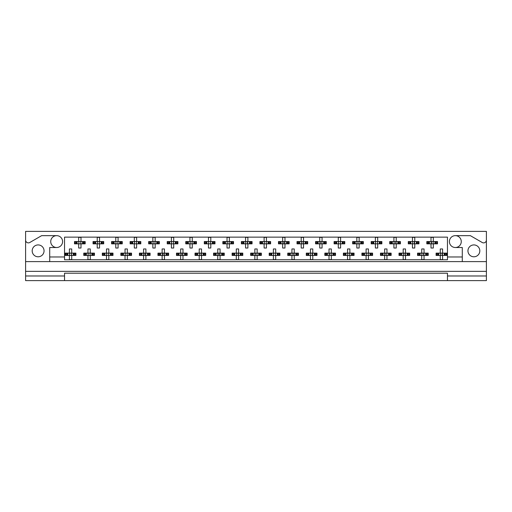 <?xml version="1.0" encoding="UTF-8"?>
<svg xmlns="http://www.w3.org/2000/svg" width="512" height="512" viewBox="0 0 512 512"><rect width="100%" height="100%" fill="white"/><g stroke="black" fill="none" stroke-linecap="round" stroke-linejoin="round"><path stroke-width="0.77" d="M25.6 275.981L25.6 280.614L64.544 280.614L64.544 275.981L25.6 275.981L25.6 271.347L486.4 271.347L486.4 240.096A2.784 2.784 0 0 1 482.227 242.509L470.349 235.648L455.341 235.648A5.933 5.933 0 0 1 461.274 241.581A5.933 5.933 0 0 1 455.341 247.514A5.933 5.933 0 0 1 449.408 241.581A5.933 5.933 0 0 1 455.341 235.648M56.659 235.648A5.933 5.933 0 0 1 62.592 241.581A5.933 5.933 0 0 1 56.659 247.514A5.933 5.933 0 0 1 50.726 241.581A5.933 5.933 0 0 1 56.659 235.648L41.651 235.648L29.773 242.509A2.784 2.784 0 0 1 25.6 240.096L25.6 271.347M38.118 256.787A5.933 5.933 0 0 1 32.186 250.854A5.933 5.933 0 0 1 38.118 244.922A5.933 5.933 0 0 1 44.051 250.854A5.933 5.933 0 0 1 38.118 256.787M473.882 256.787A5.933 5.933 0 0 1 467.949 250.854A5.933 5.933 0 0 1 473.882 244.922A5.933 5.933 0 0 1 479.814 250.854A5.933 5.933 0 0 1 473.882 256.787M64.544 280.614L486.4 280.614L486.4 275.981L447.456 275.981L447.456 273.197L64.544 273.197L64.544 275.981M486.4 240.096L486.4 231.386L25.6 231.386L25.6 240.096M447.456 280.614L447.456 275.981M75.098 243.853L75.098 241.536L74.509 241.536L74.509 243.853L76.019 243.853L74.509 243.853L74.509 241.536L77.094 241.536L77.094 243.853L76.442 243.853L76.442 241.536L78.682 241.536L78.682 237.363L80.998 237.363L80.998 241.536L83.238 241.536L83.238 243.853L82.579 243.853L82.579 241.536L85.171 241.536L85.171 243.853L85.171 241.536L84.582 241.536L84.582 243.853L83.654 243.853L84.582 243.853M75.098 241.536L76.019 241.536L76.019 243.853L78.682 243.853L78.682 248.026L80.998 248.026L80.998 243.853L83.654 243.853L83.654 241.536L84.582 241.536M93.638 243.853L93.638 241.536L93.05 241.536L93.05 243.853L94.566 243.853L93.05 243.853L93.05 241.536L95.642 241.536L95.642 243.853L94.982 243.853L94.982 241.536L97.222 241.536L97.222 237.363L99.539 237.363L99.539 241.536L101.779 241.536L101.779 243.853L101.126 243.853L101.126 241.536L103.712 241.536L103.712 243.853L103.712 241.536L103.123 241.536L103.123 243.853L102.202 243.853L103.123 243.853M93.638 241.536L94.566 241.536L94.566 243.853L97.222 243.853L97.222 248.026L99.539 248.026L99.539 243.853L102.202 243.853L102.202 241.536L103.123 241.536M112.179 243.853L112.179 241.536L111.597 241.536L111.597 243.853L111.597 241.536L113.107 241.536L113.107 243.853L111.597 243.853L115.77 243.853L115.77 248.026L118.086 248.026L118.086 243.853L120.32 243.853L119.667 243.853L119.667 241.536L120.32 241.536L120.32 243.853L122.259 243.853L122.259 241.536L122.259 243.853L120.742 243.853L120.742 241.536L122.259 241.536L121.67 241.536L121.67 243.853M112.179 241.536L114.182 241.536L114.182 243.853L113.53 243.853L113.53 241.536L115.77 241.536L115.77 237.363L118.086 237.363L118.086 241.536L121.67 241.536M130.726 243.853L130.726 241.536L130.138 241.536L130.138 243.853L130.138 241.536L131.648 241.536L131.648 243.853L130.138 243.853L134.31 243.853L134.31 248.026L136.627 248.026L136.627 243.853L138.867 243.853L138.208 243.853L138.208 241.536L138.867 241.536L138.867 243.853L140.8 243.853L140.8 241.536L140.8 243.853L139.29 243.853L139.29 241.536L140.8 241.536L140.211 241.536L140.211 243.853M130.726 241.536L132.73 241.536L132.73 243.853L132.07 243.853L132.07 241.536L134.31 241.536L134.31 237.363L136.627 237.363L136.627 241.536L140.211 241.536M149.267 243.853L149.267 241.536L148.678 241.536L148.678 243.853L148.678 241.536L150.195 241.536L150.195 243.853L148.678 243.853L152.851 243.853L152.851 248.026L155.168 248.026L155.168 243.853L157.408 243.853L156.755 243.853L156.755 241.536L157.408 241.536L157.408 243.853L159.341 243.853L159.341 241.536L159.341 243.853L157.83 243.853L157.83 241.536L159.341 241.536L158.758 241.536L158.758 243.853M149.267 241.536L151.27 241.536L151.27 243.853L150.618 243.853L150.618 241.536L152.851 241.536L152.851 237.363L155.168 237.363L155.168 241.536L158.758 241.536M167.814 243.853L167.814 241.536L167.226 241.536L167.226 243.853L167.226 241.536L168.736 241.536L168.736 243.853L167.226 243.853L171.398 243.853L171.398 248.026L173.715 248.026L173.715 243.853L175.955 243.853L175.296 243.853L175.296 241.536L175.955 241.536L175.955 243.853L177.888 243.853L177.888 241.536L177.888 243.853L176.371 243.853L176.371 241.536L177.888 241.536L177.299 241.536L177.299 243.853M167.814 241.536L169.811 241.536L169.811 243.853L169.158 243.853L169.158 241.536L171.398 241.536L171.398 237.363L173.715 237.363L173.715 241.536L177.299 241.536M186.355 243.853L186.355 241.536L185.766 241.536L185.766 243.853L185.766 241.536L187.283 241.536L187.283 243.853L185.766 243.853L189.939 243.853L189.939 248.026L192.256 248.026L192.256 243.853L194.496 243.853L193.843 243.853L193.843 241.536L194.496 241.536L194.496 243.853L196.429 243.853L196.429 241.536L196.429 243.853L194.918 243.853L194.918 241.536L196.429 241.536L195.84 241.536L195.84 243.853M186.355 241.536L188.358 241.536L188.358 243.853L187.699 243.853L187.699 241.536L189.939 241.536L189.939 237.363L192.256 237.363L192.256 241.536L195.84 241.536M204.896 243.853L204.896 241.536L204.314 241.536L204.314 243.853L204.314 241.536L205.824 241.536L205.824 243.853L204.314 243.853L208.48 243.853L208.48 248.026L210.803 248.026L210.803 243.853L213.037 243.853L212.384 243.853L212.384 241.536L213.037 241.536L213.037 243.853L214.976 243.853L214.976 241.536L214.976 243.853L213.459 243.853L213.459 241.536L214.976 241.536L214.387 241.536L214.387 243.853M204.896 241.536L206.899 241.536L206.899 243.853L206.246 243.853L206.246 241.536L208.48 241.536L208.48 237.363L210.803 237.363L210.803 241.536L214.387 241.536M223.443 243.853L223.443 241.536L222.854 241.536L222.854 243.853L222.854 241.536L224.365 241.536L224.365 243.853L222.854 243.853L227.027 243.853L227.027 248.026L229.344 248.026L229.344 243.853L231.584 243.853L230.925 243.853L230.925 241.536L231.584 241.536L231.584 243.853L233.517 243.853L233.517 241.536L233.517 243.853L232.006 243.853L232.006 241.536L233.517 241.536L232.928 241.536L232.928 243.853M223.443 241.536L225.446 241.536L225.446 243.853L224.787 243.853L224.787 241.536L227.027 241.536L227.027 237.363L229.344 237.363L229.344 241.536L232.928 241.536M241.984 243.853L241.984 241.536L241.395 241.536L241.395 243.853L241.395 241.536L242.912 241.536L242.912 243.853L241.395 243.853L245.568 243.853L245.568 248.026L247.885 248.026L247.885 243.853L250.125 243.853L249.472 243.853L249.472 241.536L250.125 241.536L250.125 243.853L252.058 243.853L252.058 241.536L252.058 243.853L250.547 243.853L250.547 241.536L252.058 241.536L251.469 241.536L251.469 243.853M241.984 241.536L243.987 241.536L243.987 243.853L243.328 243.853L243.328 241.536L245.568 241.536L245.568 237.363L247.885 237.363L247.885 241.536L251.469 241.536M260.531 243.853L260.531 241.536L259.942 241.536L259.942 243.853L259.942 241.536L261.453 241.536L261.453 243.853L259.942 243.853L264.115 243.853L264.115 248.026L266.432 248.026L266.432 243.853L268.672 243.853L268.013 243.853L268.013 241.536L268.672 241.536L268.672 243.853L270.605 243.853L270.605 241.536L270.605 243.853L269.088 243.853L269.088 241.536L270.605 241.536L270.016 241.536L270.016 243.853M260.531 241.536L262.528 241.536L262.528 243.853L261.875 243.853L261.875 241.536L264.115 241.536L264.115 237.363L266.432 237.363L266.432 241.536L270.016 241.536M279.072 243.853L279.072 241.536L278.483 241.536L278.483 243.853L278.483 241.536L279.994 241.536L279.994 243.853L278.483 243.853L282.656 243.853L282.656 248.026L284.973 248.026L284.973 243.853L287.213 243.853L286.554 243.853L286.554 241.536L287.213 241.536L287.213 243.853L289.146 243.853L289.146 241.536L289.146 243.853L287.635 243.853L287.635 241.536L289.146 241.536L288.557 241.536L288.557 243.853M279.072 241.536L281.075 241.536L281.075 243.853L280.416 243.853L280.416 241.536L282.656 241.536L282.656 237.363L284.973 237.363L284.973 241.536L288.557 241.536M297.613 243.853L297.613 241.536L297.024 241.536L297.024 243.853L297.024 241.536L298.541 241.536L298.541 243.853L297.024 243.853L301.197 243.853L301.197 248.026L303.52 248.026L303.52 243.853L305.754 243.853L305.101 243.853L305.101 241.536L305.754 241.536L305.754 243.853L307.686 243.853L307.686 241.536L307.686 243.853L306.176 243.853L306.176 241.536L307.686 241.536L307.104 241.536L307.104 243.853M297.613 241.536L299.616 241.536L299.616 243.853L298.963 243.853L298.963 241.536L301.197 241.536L301.197 237.363L303.52 237.363L303.52 241.536L307.104 241.536M316.16 243.853L316.16 241.536L315.571 241.536L315.571 243.853L315.571 241.536L317.082 241.536L317.082 243.853L315.571 243.853L319.744 243.853L319.744 248.026L322.061 248.026L322.061 243.853L324.301 243.853L323.642 243.853L323.642 241.536L324.301 241.536L324.301 243.853L326.234 243.853L326.234 241.536L326.234 243.853L324.717 243.853L324.717 241.536L326.234 241.536L325.645 241.536L325.645 243.853M316.16 241.536L318.157 241.536L318.157 243.853L317.504 243.853L317.504 241.536L319.744 241.536L319.744 237.363L322.061 237.363L322.061 241.536L325.645 241.536M334.701 243.853L334.701 241.536L334.112 241.536L334.112 243.853L334.112 241.536L335.629 241.536L335.629 243.853L334.112 243.853L338.285 243.853L338.285 248.026L340.602 248.026L340.602 243.853L342.842 243.853L342.189 243.853L342.189 241.536L342.842 241.536L342.842 243.853L344.774 243.853L344.774 241.536L344.774 243.853L343.264 243.853L343.264 241.536L344.774 241.536L344.186 241.536L344.186 243.853M334.701 241.536L336.704 241.536L336.704 243.853L336.045 243.853L336.045 241.536L338.285 241.536L338.285 237.363L340.602 237.363L340.602 241.536L344.186 241.536M353.242 243.853L353.242 241.536L352.659 241.536L352.659 243.853L352.659 241.536L354.17 241.536L354.17 243.853L352.659 243.853L356.832 243.853L356.832 248.026L359.149 248.026L359.149 243.853L361.382 243.853L360.73 243.853L360.73 241.536L361.382 241.536L361.382 243.853L363.322 243.853L363.322 241.536L363.322 243.853L361.805 243.853L361.805 241.536L363.322 241.536L362.733 241.536L362.733 243.853M353.242 241.536L355.245 241.536L355.245 243.853L354.592 243.853L354.592 241.536L356.832 241.536L356.832 237.363L359.149 237.363L359.149 241.536L362.733 241.536M371.789 243.853L371.789 241.536L371.2 241.536L371.2 243.853L371.2 241.536L372.71 241.536L372.71 243.853L371.2 243.853L375.373 243.853L375.373 248.026L377.69 248.026L377.69 243.853L379.93 243.853L379.27 243.853L379.27 241.536L379.93 241.536L379.93 243.853L381.862 243.853L381.862 241.536L381.862 243.853L380.352 243.853L380.352 241.536L381.862 241.536L381.274 241.536L381.274 243.853M371.789 241.536L373.792 241.536L373.792 243.853L373.133 243.853L373.133 241.536L375.373 241.536L375.373 237.363L377.69 237.363L377.69 241.536L381.274 241.536M390.33 243.853L390.33 241.536L389.741 241.536L389.741 243.853L389.741 241.536L391.258 241.536L391.258 243.853L389.741 243.853L393.914 243.853L393.914 248.026L396.23 248.026L396.23 243.853L398.47 243.853L397.818 243.853L397.818 241.536L398.47 241.536L398.47 243.853L400.403 243.853L400.403 241.536L400.403 243.853L398.893 243.853L398.893 241.536L400.403 241.536L399.821 241.536L399.821 243.853M390.33 241.536L392.333 241.536L392.333 243.853L391.68 243.853L391.68 241.536L393.914 241.536L393.914 237.363L396.23 237.363L396.23 241.536L399.821 241.536M408.877 243.853L408.877 241.536L408.288 241.536L408.288 243.853L408.288 241.536L409.798 241.536L409.798 243.853L408.288 243.853L412.461 243.853L412.461 248.026L414.778 248.026L414.778 243.853L417.018 243.853L416.358 243.853L416.358 241.536L417.018 241.536L417.018 243.853L418.95 243.853L418.95 241.536L418.95 243.853L417.434 243.853L417.434 241.536L418.95 241.536L418.362 241.536L418.362 243.853M408.877 241.536L410.874 241.536L410.874 243.853L410.221 243.853L410.221 241.536L412.461 241.536L412.461 237.363L414.778 237.363L414.778 241.536L418.362 241.536M427.418 243.853L427.418 241.536L426.829 241.536L426.829 243.853L426.829 241.536L428.346 241.536L428.346 243.853L426.829 243.853L431.002 243.853L431.002 248.026L433.318 248.026L433.318 243.853L435.558 243.853L434.906 243.853L434.906 241.536L435.558 241.536L435.558 243.853L437.491 243.853L437.491 241.536L437.491 243.853L435.981 243.853L435.981 241.536L437.491 241.536L436.902 241.536L436.902 243.853M427.418 241.536L429.421 241.536L429.421 243.853L428.762 243.853L428.762 241.536L431.002 241.536L431.002 237.363L433.318 237.363L433.318 241.536L436.902 241.536M65.824 255.443L65.824 253.126L65.235 253.126L65.235 255.443L66.752 255.443L65.235 255.443L65.235 253.126L67.827 253.126L67.827 255.443L67.168 255.443L67.168 253.126L69.408 253.126L69.408 248.954L71.725 248.954L71.725 253.126L73.965 253.126L73.965 255.443L73.312 255.443L73.312 253.126L75.898 253.126L75.898 255.443L75.898 253.126L75.309 253.126L75.309 255.443L74.387 255.443L75.309 255.443M65.824 253.126L66.752 253.126L66.752 255.443L69.408 255.443L69.408 259.616L71.725 259.616L71.725 255.443L74.387 255.443L74.387 253.126L75.309 253.126M84.365 255.443L84.365 253.126L83.782 253.126L83.782 255.443L85.293 255.443L83.782 255.443L83.782 253.126L86.368 253.126L86.368 255.443L85.715 255.443L85.715 253.126L87.949 253.126L87.949 248.954L90.272 248.954L90.272 253.126L92.506 253.126L92.506 255.443L91.853 255.443L91.853 253.126L94.445 253.126L94.445 255.443L94.445 253.126L93.856 253.126L93.856 255.443L92.928 255.443L93.856 255.443M84.365 253.126L85.293 253.126L85.293 255.443L87.949 255.443L87.949 259.616L90.272 259.616L90.272 255.443L92.928 255.443L92.928 253.126L93.856 253.126M102.912 255.443L102.912 253.126L102.323 253.126L102.323 255.443L102.323 253.126L103.834 253.126L103.834 255.443L102.323 255.443L106.496 255.443L106.496 259.616L108.813 259.616L108.813 255.443L111.053 255.443L110.394 255.443L110.394 253.126L111.053 253.126L111.053 255.443L112.986 255.443L112.986 253.126L112.986 255.443L111.475 255.443L111.475 253.126L112.986 253.126L112.397 253.126L112.397 255.443M102.912 253.126L104.915 253.126L104.915 255.443L104.256 255.443L104.256 253.126L106.496 253.126L106.496 248.954L108.813 248.954L108.813 253.126L112.397 253.126M121.453 255.443L121.453 253.126L120.864 253.126L120.864 255.443L120.864 253.126L122.381 253.126L122.381 255.443L120.864 255.443L125.037 255.443L125.037 259.616L127.354 259.616L127.354 255.443L129.594 255.443L128.941 255.443L128.941 253.126L129.594 253.126L129.594 255.443L131.526 255.443L131.526 253.126L131.526 255.443L130.016 255.443L130.016 253.126L131.526 253.126L130.938 253.126L130.938 255.443M121.453 253.126L123.456 253.126L123.456 255.443L122.797 255.443L122.797 253.126L125.037 253.126L125.037 248.954L127.354 248.954L127.354 253.126L130.938 253.126M140 255.443L140 253.126L139.411 253.126L139.411 255.443L139.411 253.126L140.922 253.126L140.922 255.443L139.411 255.443L143.584 255.443L143.584 259.616L145.901 259.616L145.901 255.443L148.141 255.443L147.482 255.443L147.482 253.126L148.141 253.126L148.141 255.443L150.074 255.443L150.074 253.126L150.074 255.443L148.557 255.443L148.557 253.126L150.074 253.126L149.485 253.126L149.485 255.443M140 253.126L141.997 253.126L141.997 255.443L141.344 255.443L141.344 253.126L143.584 253.126L143.584 248.954L145.901 248.954L145.901 253.126L149.485 253.126M158.541 255.443L158.541 253.126L157.952 253.126L157.952 255.443L157.952 253.126L159.462 253.126L159.462 255.443L157.952 255.443L162.125 255.443L162.125 259.616L164.442 259.616L164.442 255.443L166.682 255.443L166.022 255.443L166.022 253.126L166.682 253.126L166.682 255.443L168.614 255.443L168.614 253.126L168.614 255.443L167.104 255.443L167.104 253.126L168.614 253.126L168.026 253.126L168.026 255.443M158.541 253.126L160.544 253.126L160.544 255.443L159.885 255.443L159.885 253.126L162.125 253.126L162.125 248.954L164.442 248.954L164.442 253.126L168.026 253.126M177.082 255.443L177.082 253.126L176.493 253.126L176.493 255.443L176.493 253.126L178.01 253.126L178.01 255.443L176.493 255.443L180.666 255.443L180.666 259.616L182.989 259.616L182.989 255.443L185.222 255.443L184.57 255.443L184.57 253.126L185.222 253.126L185.222 255.443L187.155 255.443L187.155 253.126L187.155 255.443L185.645 255.443L185.645 253.126L187.155 253.126L186.573 253.126L186.573 255.443M177.082 253.126L179.085 253.126L179.085 255.443L178.432 255.443L178.432 253.126L180.666 253.126L180.666 248.954L182.989 248.954L182.989 253.126L186.573 253.126M195.629 255.443L195.629 253.126L195.04 253.126L195.04 255.443L195.04 253.126L196.55 253.126L196.55 255.443L195.04 255.443L199.213 255.443L199.213 259.616L201.53 259.616L201.53 255.443L203.77 255.443L203.11 255.443L203.11 253.126L203.77 253.126L203.77 255.443L205.702 255.443L205.702 253.126L205.702 255.443L204.186 255.443L204.186 253.126L205.702 253.126L205.114 253.126L205.114 255.443M195.629 253.126L197.626 253.126L197.626 255.443L196.973 255.443L196.973 253.126L199.213 253.126L199.213 248.954L201.53 248.954L201.53 253.126L205.114 253.126M214.17 255.443L214.17 253.126L213.581 253.126L213.581 255.443L213.581 253.126L215.098 253.126L215.098 255.443L213.581 255.443L217.754 255.443L217.754 259.616L220.07 259.616L220.07 255.443L222.31 255.443L221.658 255.443L221.658 253.126L222.31 253.126L222.31 255.443L224.243 255.443L224.243 253.126L224.243 255.443L222.733 255.443L222.733 253.126L224.243 253.126L223.654 253.126L223.654 255.443M214.17 253.126L216.173 253.126L216.173 255.443L215.514 255.443L215.514 253.126L217.754 253.126L217.754 248.954L220.07 248.954L220.07 253.126L223.654 253.126M232.71 255.443L232.71 253.126L232.128 253.126L232.128 255.443L232.128 253.126L233.638 253.126L233.638 255.443L232.128 255.443L236.301 255.443L236.301 259.616L238.618 259.616L238.618 255.443L240.851 255.443L240.198 255.443L240.198 253.126L240.851 253.126L240.851 255.443L242.79 255.443L242.79 253.126L242.79 255.443L241.274 255.443L241.274 253.126L242.79 253.126L242.202 253.126L242.202 255.443M232.71 253.126L234.714 253.126L234.714 255.443L234.061 255.443L234.061 253.126L236.301 253.126L236.301 248.954L238.618 248.954L238.618 253.126L242.202 253.126M251.258 255.443L251.258 253.126L250.669 253.126L250.669 255.443L250.669 253.126L252.179 253.126L252.179 255.443L250.669 255.443L254.842 255.443L254.842 259.616L257.158 259.616L257.158 255.443L259.398 255.443L258.739 255.443L258.739 253.126L259.398 253.126L259.398 255.443L261.331 255.443L261.331 253.126L261.331 255.443L259.821 255.443L259.821 253.126L261.331 253.126L260.742 253.126L260.742 255.443M251.258 253.126L253.261 253.126L253.261 255.443L252.602 255.443L252.602 253.126L254.842 253.126L254.842 248.954L257.158 248.954L257.158 253.126L260.742 253.126M269.798 255.443L269.798 253.126L269.21 253.126L269.21 255.443L269.21 253.126L270.726 253.126L270.726 255.443L269.21 255.443L273.382 255.443L273.382 259.616L275.699 259.616L275.699 255.443L277.939 255.443L277.286 255.443L277.286 253.126L277.939 253.126L277.939 255.443L279.872 255.443L279.872 253.126L279.872 255.443L278.362 255.443L278.362 253.126L279.872 253.126L279.29 253.126L279.29 255.443M269.798 253.126L271.802 253.126L271.802 255.443L271.149 255.443L271.149 253.126L273.382 253.126L273.382 248.954L275.699 248.954L275.699 253.126L279.29 253.126M288.346 255.443L288.346 253.126L287.757 253.126L287.757 255.443L287.757 253.126L289.267 253.126L289.267 255.443L287.757 255.443L291.93 255.443L291.93 259.616L294.246 259.616L294.246 255.443L296.486 255.443L295.827 255.443L295.827 253.126L296.486 253.126L296.486 255.443L298.419 255.443L298.419 253.126L298.419 255.443L296.902 255.443L296.902 253.126L298.419 253.126L297.83 253.126L297.83 255.443M288.346 253.126L290.342 253.126L290.342 255.443L289.69 255.443L289.69 253.126L291.93 253.126L291.93 248.954L294.246 248.954L294.246 253.126L297.83 253.126M306.886 255.443L306.886 253.126L306.298 253.126L306.298 255.443L306.298 253.126L307.814 253.126L307.814 255.443L306.298 255.443L310.47 255.443L310.47 259.616L312.787 259.616L312.787 255.443L315.027 255.443L314.374 255.443L314.374 253.126L315.027 253.126L315.027 255.443L316.96 255.443L316.96 253.126L316.96 255.443L315.45 255.443L315.45 253.126L316.96 253.126L316.371 253.126L316.371 255.443M306.886 253.126L308.89 253.126L308.89 255.443L308.23 255.443L308.23 253.126L310.47 253.126L310.47 248.954L312.787 248.954L312.787 253.126L316.371 253.126M325.427 255.443L325.427 253.126L324.845 253.126L324.845 255.443L324.845 253.126L326.355 253.126L326.355 255.443L324.845 255.443L329.011 255.443L329.011 259.616L331.334 259.616L331.334 255.443L333.568 255.443L332.915 255.443L332.915 253.126L333.568 253.126L333.568 255.443L335.507 255.443L335.507 253.126L335.507 255.443L333.99 255.443L333.99 253.126L335.507 253.126L334.918 253.126L334.918 255.443M325.427 253.126L327.43 253.126L327.43 255.443L326.778 255.443L326.778 253.126L329.011 253.126L329.011 248.954L331.334 248.954L331.334 253.126L334.918 253.126M343.974 255.443L343.974 253.126L343.386 253.126L343.386 255.443L343.386 253.126L344.896 253.126L344.896 255.443L343.386 255.443L347.558 255.443L347.558 259.616L349.875 259.616L349.875 255.443L352.115 255.443L351.456 255.443L351.456 253.126L352.115 253.126L352.115 255.443L354.048 255.443L354.048 253.126L354.048 255.443L352.538 255.443L352.538 253.126L354.048 253.126L353.459 253.126L353.459 255.443M343.974 253.126L345.978 253.126L345.978 255.443L345.318 255.443L345.318 253.126L347.558 253.126L347.558 248.954L349.875 248.954L349.875 253.126L353.459 253.126M362.515 255.443L362.515 253.126L361.926 253.126L361.926 255.443L361.926 253.126L363.443 253.126L363.443 255.443L361.926 255.443L366.099 255.443L366.099 259.616L368.416 259.616L368.416 255.443L370.656 255.443L370.003 255.443L370.003 253.126L370.656 253.126L370.656 255.443L372.589 255.443L372.589 253.126L372.589 255.443L371.078 255.443L371.078 253.126L372.589 253.126L372 253.126L372 255.443M362.515 253.126L364.518 253.126L364.518 255.443L363.859 255.443L363.859 253.126L366.099 253.126L366.099 248.954L368.416 248.954L368.416 253.126L372 253.126M381.062 255.443L381.062 253.126L380.474 253.126L380.474 255.443L380.474 253.126L381.984 253.126L381.984 255.443L380.474 255.443L384.646 255.443L384.646 259.616L386.963 259.616L386.963 255.443L389.203 255.443L388.544 255.443L388.544 253.126L389.203 253.126L389.203 255.443L391.136 255.443L391.136 253.126L391.136 255.443L389.619 255.443L389.619 253.126L391.136 253.126L390.547 253.126L390.547 255.443M381.062 253.126L383.059 253.126L383.059 255.443L382.406 255.443L382.406 253.126L384.646 253.126L384.646 248.954L386.963 248.954L386.963 253.126L390.547 253.126M399.603 255.443L399.603 253.126L399.014 253.126L399.014 255.443L399.014 253.126L400.525 253.126L400.525 255.443L399.014 255.443L403.187 255.443L403.187 259.616L405.504 259.616L405.504 255.443L407.744 255.443L407.085 255.443L407.085 253.126L407.744 253.126L407.744 255.443L409.677 255.443L409.677 253.126L409.677 255.443L408.166 255.443L408.166 253.126L409.677 253.126L409.088 253.126L409.088 255.443M399.603 253.126L401.606 253.126L401.606 255.443L400.947 255.443L400.947 253.126L403.187 253.126L403.187 248.954L405.504 248.954L405.504 253.126L409.088 253.126M418.144 255.443L418.144 253.126L417.555 253.126L417.555 255.443L417.555 253.126L419.072 253.126L419.072 255.443L417.555 255.443L421.728 255.443L421.728 259.616L424.051 259.616L424.051 255.443L426.285 255.443L425.632 255.443L425.632 253.126L426.285 253.126L426.285 255.443L428.218 255.443L428.218 253.126L428.218 255.443L426.707 255.443L426.707 253.126L428.218 253.126L427.635 253.126L427.635 255.443M418.144 253.126L420.147 253.126L420.147 255.443L419.494 255.443L419.494 253.126L421.728 253.126L421.728 248.954L424.051 248.954L424.051 253.126L427.635 253.126M436.691 255.443L436.691 253.126L436.102 253.126L436.102 255.443L436.102 253.126L437.613 253.126L437.613 255.443L436.102 255.443L440.275 255.443L440.275 259.616L442.592 259.616L442.592 255.443L444.832 255.443L444.173 255.443L444.173 253.126L444.832 253.126L444.832 255.443L446.765 255.443L446.765 253.126L446.765 255.443L445.248 255.443L445.248 253.126L446.765 253.126L446.176 253.126L446.176 255.443M436.691 253.126L438.688 253.126L438.688 255.443L438.035 255.443L438.035 253.126L440.275 253.126L440.275 248.954L442.592 248.954L442.592 253.126L446.176 253.126M462.291 261.606L49.709 261.606L49.709 256.973L64.544 256.973L64.544 259.757L447.456 259.757L447.456 256.973L462.291 256.973L462.291 261.606L486.4 261.606M455.341 247.514L462.291 247.514L462.291 256.973M49.709 256.973L49.709 247.514L56.659 247.514M64.544 256.973L64.544 237.133L447.456 237.133L447.456 256.973M486.4 271.347L486.4 275.981M25.6 261.606L49.709 261.606M69.6 253.549L69.6 255.021L69.6 253.549L69.178 253.126M71.725 255.443L69.408 255.443M71.725 253.126L69.408 253.126M71.533 255.021L71.533 253.549L71.533 255.021L71.955 255.443M71.955 253.126L71.533 253.549M69.178 255.443L69.6 255.021M78.874 241.958L78.874 243.43L78.874 241.958L78.451 241.536M80.998 243.853L78.682 243.853M80.998 241.536L78.682 241.536M80.806 243.43L80.806 241.958L80.806 243.43L81.229 243.853M81.229 241.536L80.806 241.958M78.451 243.853L78.874 243.43M88.141 253.549L88.141 255.021L88.141 253.549L87.718 253.126M90.272 255.443L87.949 255.443M90.272 253.126L87.949 253.126M90.08 255.021L90.08 253.549L90.08 255.021L90.502 255.443M90.502 253.126L90.08 253.549M87.718 255.443L88.141 255.021M106.688 253.549L106.688 255.021L106.688 253.549L106.266 253.126M108.813 255.443L106.496 255.443M108.813 253.126L106.496 253.126M108.621 255.021L108.621 253.549L108.621 255.021L109.043 255.443M109.043 253.126L108.621 253.549M106.266 255.443L106.688 255.021M125.229 253.549L125.229 255.021L125.229 253.549L124.806 253.126M127.354 255.443L125.037 255.443M127.354 253.126L125.037 253.126M127.162 255.021L127.162 253.549L127.162 255.021L127.59 255.443M127.59 253.126L127.162 253.549M124.806 255.443L125.229 255.021M144.045 253.824L144.045 254.746L144.045 253.824L143.347 253.126M145.901 255.443L143.584 255.443M145.434 253.824L145.434 254.746L145.709 253.549L145.709 255.021L146.131 255.443M145.901 253.126L143.584 253.126M146.131 253.126L145.709 253.549M143.347 255.443L144.045 254.746M162.586 253.824L162.586 254.746L162.586 253.824L161.894 253.126M164.442 255.443L162.125 255.443M163.981 253.824L163.981 254.746L164.25 253.549L164.25 255.021L164.672 255.443M164.442 253.126L162.125 253.126M164.672 253.126L164.25 253.549M161.894 255.443L162.586 254.746M181.133 253.824L181.133 254.746L181.133 253.824L180.435 253.126M182.989 255.443L180.666 255.443M182.522 253.824L182.522 254.746L182.797 253.549L182.797 255.021L183.219 255.443M182.989 253.126L180.666 253.126M183.219 253.126L182.797 253.549M180.435 255.443L181.133 254.746M199.405 253.549L199.405 255.021L199.405 253.549L198.982 253.126M201.53 255.443L199.213 255.443M201.062 253.824L201.062 254.746L201.338 253.549L201.338 255.021L201.76 255.443M201.53 253.126L199.213 253.126M201.76 253.126L201.338 253.549M198.982 255.443L199.405 255.021M218.221 253.824L218.221 254.746L218.221 253.824L217.523 253.126M220.07 255.443L217.754 255.443M219.61 253.824L219.61 254.746L219.878 253.549L219.878 255.021L220.307 255.443M220.07 253.126L217.754 253.126M220.307 253.126L219.878 253.549M217.523 255.443L218.221 254.746M97.414 241.958L97.414 243.43L97.414 241.958L96.992 241.536M99.539 243.853L97.222 243.853M99.539 241.536L97.222 241.536M99.347 243.43L99.347 241.958L99.347 243.43L99.776 243.853M99.776 241.536L99.347 241.958M96.992 243.853L97.414 243.43M115.962 241.958L115.962 243.43L115.962 241.958L115.533 241.536M118.086 243.853L115.77 243.853M118.086 241.536L115.77 241.536M117.894 243.43L117.894 241.958L117.894 243.43L118.317 243.853M118.317 241.536L117.894 241.958M115.533 243.853L115.962 243.43M134.502 241.958L134.502 243.43L134.502 241.958L134.08 241.536M136.627 243.853L134.31 243.853M136.627 241.536L134.31 241.536M136.435 243.43L136.435 241.958L136.435 243.43L136.858 243.853M136.858 241.536L136.435 241.958M134.08 243.853L134.502 243.43M153.043 241.958L153.043 243.43L153.043 241.958L152.621 241.536M155.168 243.853L152.851 243.853M155.168 241.536L152.851 241.536M154.976 243.43L154.976 241.958L154.976 243.43L155.405 243.853M155.405 241.536L154.976 241.958M152.621 243.853L153.043 243.43M171.59 241.958L171.59 243.43L171.59 241.958L171.162 241.536M173.715 243.853L171.398 243.853M173.715 241.536L171.398 241.536M173.523 243.43L173.523 241.958L173.523 243.43L173.946 243.853M173.946 241.536L173.523 241.958M171.162 243.853L171.59 243.43M190.131 241.958L190.131 243.43L190.131 241.958L189.709 241.536M192.256 243.853L189.939 243.853M192.256 241.536L189.939 241.536M192.064 243.43L192.064 241.958L192.064 243.43L192.486 243.853M192.486 241.536L192.064 241.958M189.709 243.853L190.131 243.43M208.672 241.958L208.672 243.43L208.672 241.958L208.25 241.536M210.803 243.853L208.48 243.853M210.803 241.536L208.48 241.536M210.611 243.43L210.611 241.958L210.611 243.43L211.034 243.853M211.034 241.536L210.611 241.958M208.25 243.853L208.672 243.43M236.493 253.549L236.493 255.021L236.493 253.549L236.064 253.126M238.618 255.443L236.301 255.443M238.15 253.824L238.15 254.746L238.426 253.549L238.426 255.021L238.848 255.443M238.618 253.126L236.301 253.126M238.848 253.126L238.426 253.549M236.064 255.443L236.493 255.021M255.302 253.824L255.302 254.746L255.302 253.824L254.611 253.126M257.158 255.443L254.842 255.443M257.158 253.126L254.842 253.126M256.966 255.021L256.966 253.549L256.966 255.021L257.389 255.443M257.389 253.126L256.966 253.549M254.611 255.443L255.302 254.746M273.574 253.549L273.574 255.021L273.574 253.549L273.152 253.126M275.699 255.443L273.382 255.443M275.699 253.126L273.382 253.126M275.507 255.021L275.507 253.549L275.507 255.021L275.936 255.443M275.936 253.126L275.507 253.549M273.152 255.443L273.574 255.021M227.219 241.958L227.219 243.43L227.219 241.958L226.797 241.536M229.344 243.853L227.027 243.853M229.344 241.536L227.027 241.536M229.152 243.43L229.152 241.958L229.152 243.43L229.574 243.853M229.574 241.536L229.152 241.958M226.797 243.853L227.219 243.43M245.76 241.958L245.76 243.43L245.76 241.958L245.338 241.536M247.885 243.853L245.568 243.853M247.424 242.234L247.424 243.162L247.693 241.958L247.693 243.43L248.122 243.853M247.885 241.536L245.568 241.536M248.122 241.536L247.693 241.958M245.338 243.853L245.76 243.43M264.307 241.958L264.307 243.43L264.307 241.958L263.878 241.536M266.432 243.853L264.115 243.853M266.432 241.536L264.115 241.536M266.24 243.43L266.24 241.958L266.24 243.43L266.662 243.853M266.662 241.536L266.24 241.958M263.878 243.853L264.307 243.43M292.122 253.549L292.122 255.021L292.122 253.549L291.693 253.126M294.246 255.443L291.93 255.443M293.779 253.824L293.779 254.746L294.054 253.549L294.054 255.021L294.477 255.443M294.246 253.126L291.93 253.126M294.477 253.126L294.054 253.549M291.693 255.443L292.122 255.021M310.662 253.549L310.662 255.021L310.662 253.549L310.24 253.126M312.787 255.443L310.47 255.443M312.326 253.824L312.326 254.746L312.595 253.549L312.595 255.021L313.018 255.443M312.787 253.126L310.47 253.126M313.018 253.126L312.595 253.549M310.24 255.443L310.662 255.021M329.478 253.824L329.478 254.746L329.478 253.824L328.781 253.126M331.334 255.443L329.011 255.443M331.334 253.126L329.011 253.126M331.142 255.021L331.142 253.549L331.142 255.021L331.565 255.443M331.565 253.126L331.142 253.549M328.781 255.443L329.478 254.746M283.117 242.234L283.117 243.162L283.117 242.234L282.426 241.536M284.973 243.853L282.656 243.853M284.512 242.234L284.512 243.162L284.781 241.958L284.781 243.43L285.203 243.853M284.973 241.536L282.656 241.536M285.203 241.536L284.781 241.958M282.426 243.853L283.117 243.162M301.389 241.958L301.389 243.43L301.389 241.958L300.966 241.536M303.52 243.853L301.197 243.853M303.053 242.234L303.053 243.162L303.328 241.958L303.328 243.43L303.75 243.853M303.52 241.536L301.197 241.536M303.75 241.536L303.328 241.958M300.966 243.853L301.389 243.43M320.205 242.234L320.205 243.162L320.205 242.234L319.514 241.536M322.061 243.853L319.744 243.853M322.061 241.536L319.744 241.536M321.869 243.43L321.869 241.958L321.869 243.43L322.291 243.853M322.291 241.536L321.869 241.958M319.514 243.853L320.205 243.162M347.75 253.549L347.75 255.021L347.75 253.549L347.328 253.126M349.875 255.443L347.558 255.443M349.875 253.126L347.558 253.126M349.683 255.021L349.683 253.549L349.683 255.021L350.106 255.443M350.106 253.126L349.683 253.549M347.328 255.443L347.75 255.021M366.291 253.549L366.291 255.021L366.291 253.549L365.869 253.126M368.416 255.443L366.099 255.443M368.416 253.126L366.099 253.126M368.224 255.021L368.224 253.549L368.224 255.021L368.653 255.443M368.653 253.126L368.224 253.549M365.869 255.443L366.291 255.021M385.107 253.824L385.107 254.746L385.107 253.824L384.41 253.126M386.963 255.443L384.646 255.443M386.963 253.126L384.646 253.126M386.771 255.021L386.771 253.549L386.771 255.021L387.194 255.443M387.194 253.126L386.771 253.549M384.41 255.443L385.107 254.746M338.477 241.958L338.477 243.43L338.477 241.958L338.054 241.536M340.602 243.853L338.285 243.853M340.602 241.536L338.285 241.536M340.41 243.43L340.41 241.958L340.41 243.43L340.838 243.853M340.838 241.536L340.41 241.958M338.054 243.853L338.477 243.43M357.024 241.958L357.024 243.43L357.024 241.958L356.595 241.536M359.149 243.853L356.832 243.853M359.149 241.536L356.832 241.536M358.957 243.43L358.957 241.958L358.957 243.43L359.379 243.853M359.379 241.536L358.957 241.958M356.595 243.853L357.024 243.43M375.565 241.958L375.565 243.43L375.565 241.958L375.142 241.536M377.69 243.853L375.373 243.853M377.69 241.536L375.373 241.536M377.498 243.43L377.498 241.958L377.498 243.43L377.92 243.853M377.92 241.536L377.498 241.958M375.142 243.853L375.565 243.43M403.379 253.549L403.379 255.021L403.379 253.549L402.957 253.126M405.504 255.443L403.187 255.443M405.043 253.824L405.043 254.746L405.312 253.549L405.312 255.021L405.734 255.443M405.504 253.126L403.187 253.126M405.734 253.126L405.312 253.549M402.957 255.443L403.379 255.021M421.92 253.549L421.92 255.021L421.92 253.549L421.498 253.126M424.051 255.443L421.728 255.443M423.584 253.824L423.584 254.746L423.859 253.549L423.859 255.021L424.282 255.443M424.051 253.126L421.728 253.126M424.282 253.126L423.859 253.549M421.498 255.443L421.92 255.021M440.467 253.549L440.467 255.021L440.467 253.549L440.045 253.126M442.592 255.443L440.275 255.443M442.125 253.824L442.125 254.746L442.4 253.549L442.4 255.021L442.822 255.443M442.592 253.126L440.275 253.126M442.822 253.126L442.4 253.549M440.045 255.443L440.467 255.021M394.106 241.958L394.106 243.43L394.106 241.958L393.683 241.536M396.23 243.853L393.914 243.853M395.77 242.234L395.77 243.162L396.038 241.958L396.038 243.43L396.467 243.853M396.23 241.536L393.914 241.536M396.467 241.536L396.038 241.958M393.683 243.853L394.106 243.43M412.653 241.958L412.653 243.43L412.653 241.958L412.224 241.536M414.778 243.853L412.461 243.853M414.31 242.234L414.31 243.162L414.586 241.958L414.586 243.43L415.008 243.853M414.778 241.536L412.461 241.536M415.008 241.536L414.586 241.958M412.224 243.853L412.653 243.43M431.462 242.234L431.462 243.162L431.462 242.234L430.771 241.536M433.318 243.853L431.002 243.853M433.318 241.536L431.002 241.536M433.126 243.43L433.126 241.958L433.126 243.43L433.549 243.853M433.549 241.536L433.126 241.958M430.771 243.853L431.462 243.162M143.776 255.021L143.776 253.549M162.317 255.021L162.317 253.549M180.858 255.021L180.858 253.549M217.946 255.021L217.946 253.549M255.034 255.021L255.034 253.549M329.203 255.021L329.203 253.549M282.848 243.43L282.848 241.958M319.936 243.43L319.936 241.958M384.838 255.021L384.838 253.549M431.194 243.43L431.194 241.958M70.72 253.126L70.118 253.203M79.994 241.536L79.392 241.613M89.261 253.126L88.666 253.203M107.808 253.126L107.206 253.203M126.349 253.126L125.747 253.203M144.896 253.126L144.294 253.203M163.437 253.126L162.835 253.203M181.978 253.126L181.382 253.203M200.525 253.126L199.923 253.203M219.066 253.126L218.464 253.203M98.534 241.536L97.933 241.613M117.075 241.536L116.48 241.613M135.622 241.536L135.021 241.613M154.163 241.536L153.562 241.613M172.71 241.536L172.109 241.613M191.251 241.536L190.65 241.613M209.792 241.536L209.197 241.613M237.606 253.126L237.011 253.203M256.154 253.126L255.552 253.203M274.694 253.126L274.093 253.203M228.339 241.536L227.738 241.613M246.88 241.536L246.278 241.613M265.427 241.536L264.826 241.613M293.242 253.126L292.64 253.203M311.782 253.126L311.181 253.203M330.323 253.126L329.728 253.203M283.968 241.536L283.366 241.613M302.509 241.536L301.914 241.613M321.056 241.536L320.454 241.613M348.87 253.126L348.269 253.203M367.411 253.126L366.81 253.203M385.958 253.126L385.357 253.203M339.597 241.536L338.995 241.613M358.138 241.536L357.542 241.613M376.685 241.536L376.083 241.613M404.499 253.126L403.898 253.203M423.04 253.126L422.445 253.203M441.587 253.126L440.986 253.203M395.226 241.536L394.624 241.613M413.773 241.536L413.171 241.613M432.314 241.536L431.712 241.613"/></g></svg>
